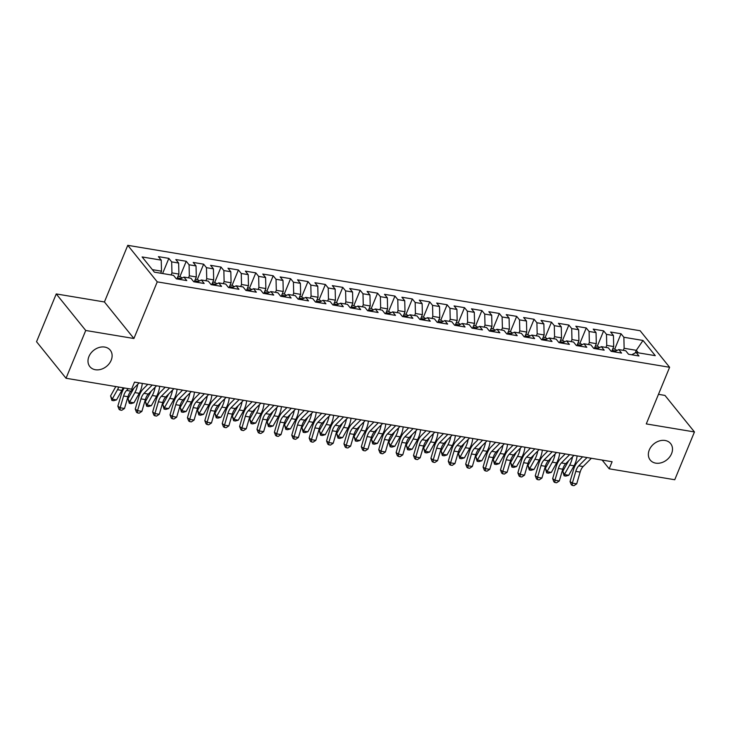 <?xml version="1.0" encoding="UTF-8"?>
<svg xmlns="http://www.w3.org/2000/svg" width="731" height="731" viewBox="0 0 731 731"><rect width="100%" height="100%" fill="white"/><g stroke="black" fill="none" stroke-linecap="round" stroke-linejoin="round"><path stroke-width="1.1" d="M111.185 360.255A13.103 10.28 -38.9 0 1 101.07 369.301A13.103 10.28 -38.9 0 1 89.858 366.624A13.103 10.28 -38.9 0 1 88.926 356.545A13.103 10.28 -38.9 0 1 99.05 347.499A13.103 10.28 -38.9 0 1 110.253 350.167A13.103 10.28 -38.9 0 1 111.185 360.255M671.561 453.668A13.103 10.28 -38.9 0 1 661.436 462.714A13.103 10.28 -38.9 0 1 650.225 460.046A13.103 10.28 -38.9 0 1 649.292 449.958A13.103 10.28 -38.9 0 1 659.417 440.912A13.103 10.28 -38.9 0 1 670.629 443.589A13.103 10.28 -38.9 0 1 671.561 453.668M56.25 293.935L85.728 330.476L133.91 338.508L104.423 301.967L56.25 293.935L36.55 341.724L66.037 378.265L131.598 389.194L134.522 382.112L612.103 461.727L609.188 468.809L674.75 479.737L694.45 431.948L664.963 395.416L658.467 394.329M104.423 301.967L127.77 245.324L640.137 330.741L669.614 367.282L157.247 281.864L127.77 245.324M635.239 352.936L636.317 350.323L643.006 340.454L623.872 337.265L621.039 333.756L610.604 332.02L613.437 335.52L606.474 334.359L603.651 330.86L593.216 329.114L596.039 332.623L589.085 331.463L586.253 327.954L575.818 326.218L578.65 329.727L571.697 328.566L568.864 325.057L558.429 323.321L561.262 326.821L554.299 325.66L551.476 322.161L541.041 320.416L543.864 323.924L536.91 322.764L534.078 319.255L523.643 317.519L526.475 321.028L519.522 319.867L516.689 316.359L506.254 314.622L509.087 318.122L502.124 316.971L499.3 313.462L488.865 311.717L491.689 315.225L484.735 314.065L481.903 310.565L471.468 308.82L474.3 312.329L467.347 311.168L464.514 307.66L454.079 305.923L456.912 309.432L449.949 308.272L447.125 304.763L436.69 303.027L439.514 306.527L432.56 305.366L429.727 301.866L419.292 300.121L422.125 303.63L415.162 302.47L412.339 298.961L401.904 297.225L404.727 300.733L397.774 299.573L394.95 296.064L384.515 294.328L387.339 297.828L380.385 296.667L377.552 293.168L367.117 291.422L369.95 294.931L362.987 293.771L360.164 290.262L349.729 288.526L352.552 292.034L345.599 290.874L342.766 287.365L332.331 285.629L335.163 289.129L328.21 287.977L325.377 284.469L314.942 282.723L317.775 286.232L310.812 285.072L307.989 281.572L297.554 279.827L300.377 283.336L293.423 282.175L290.591 278.666L280.156 276.93L282.988 280.439L276.035 279.279L273.202 275.77L262.767 274.034L265.6 277.533L258.637 276.373L255.813 272.873L245.378 271.128L248.202 274.637L241.248 273.476L238.416 269.967L227.981 268.231L230.813 271.74L223.86 270.58L221.027 267.071L210.592 265.335L213.415 268.834L206.462 267.674L203.638 264.174L193.203 262.429L196.027 265.938L189.073 264.777L186.241 261.269L175.805 259.532L178.638 263.041L171.675 261.881L168.852 258.372L158.417 256.636L161.24 260.135L161.514 271.174L152.359 269.638M643.006 340.454L655.278 355.659L636.144 352.47L631.675 354.763M161.24 260.135L142.116 256.946L154.387 272.16L173.512 275.349L176.345 278.849L186.78 280.594L183.947 277.086L190.91 278.246L193.733 281.755L204.168 283.491L201.345 279.991L208.298 281.143L211.131 284.651L221.566 286.388L218.733 282.888L225.696 284.048L228.52 287.548L238.955 289.293L236.131 285.784L243.085 286.945L245.908 290.454L256.343 292.19L253.52 288.681L260.474 289.841L263.306 293.35L273.741 295.086L270.909 291.587L277.871 292.747L280.695 296.247L291.13 297.992L288.306 294.483L295.26 295.644L298.093 299.153L308.528 300.889L305.695 297.38L312.649 298.54L315.481 302.049L325.916 303.785L323.084 300.286L330.046 301.446L332.87 304.946L343.305 306.691L340.482 303.182L347.435 304.343L350.268 307.842L360.703 309.588L357.87 306.079L364.824 307.239L367.656 310.748L378.091 312.484L375.259 308.985L382.222 310.136L385.045 313.645L395.48 315.381L392.657 311.881L399.61 313.042L402.443 316.541L412.878 318.287L410.045 314.778L416.999 315.938L419.832 319.447L430.267 321.183L427.434 317.674L434.397 318.835L437.22 322.344L447.655 324.08L444.832 320.58L451.785 321.741L454.618 325.24L465.053 326.985L462.22 323.477L469.183 324.637L472.007 328.146L482.442 329.882L479.618 326.373L486.572 327.534L489.404 331.042L499.84 332.779L497.007 329.279L503.961 330.439L506.793 333.939L517.228 335.684L514.396 332.176L521.358 333.336L524.182 336.845L534.617 338.581L531.793 335.072L538.747 336.233L541.58 339.741L552.015 341.478L549.182 337.978L556.136 339.129L558.968 342.638L569.403 344.374L566.571 340.874L573.533 342.035L576.357 345.535L586.792 347.28L583.968 343.771L590.922 344.931L593.755 348.44L604.19 350.176L601.357 346.668L608.311 347.828L611.143 351.337L621.578 353.073L618.746 349.573L625.709 350.734L628.532 354.233L638.967 355.979L636.144 352.47M171.109 274.947L171.949 272.91L178.903 274.07L176.893 278.95M171.675 261.881L171.949 272.91M178.638 263.041L178.903 274.07M188.497 277.844L189.338 275.806L196.301 276.967L194.291 281.846M189.073 264.777L189.338 275.806M196.027 265.938L196.301 276.967M183.947 277.086L179.488 279.379M205.895 280.75L206.736 278.712L213.69 279.863L211.679 284.743M206.462 267.674L206.736 278.712M213.415 268.834L213.69 279.863M201.345 279.991L196.877 282.276M223.284 283.646L224.125 281.609L231.078 282.769L229.068 287.639M223.86 270.58L224.125 281.609M230.813 271.74L231.078 282.769M218.733 282.888L214.265 285.172M240.673 286.543L241.513 284.505L248.476 285.666L246.466 290.545M241.248 273.476L241.513 284.505M248.202 274.637L248.476 285.666M236.131 285.784L231.663 288.078M258.07 289.439L258.911 287.402L265.865 288.562L263.854 293.442M258.637 276.373L258.911 287.402M265.6 277.533L265.865 288.562M253.52 288.681L249.052 290.975M275.459 292.345L276.3 290.308L283.253 291.468L281.243 296.338M276.035 279.279L276.3 290.308M282.988 280.439L283.253 291.468M270.909 291.587L266.44 293.871M292.857 295.242L293.688 293.204L300.651 294.365L298.641 299.244M293.423 282.175L293.688 293.204M300.377 283.336L300.651 294.365M288.306 294.483L283.838 296.777M310.246 298.138L311.086 296.101L318.04 297.261L316.03 302.141M310.812 285.072L311.086 296.101M317.775 286.232L318.04 297.261M305.695 297.38L301.227 299.673M327.634 301.044L328.475 299.006L335.428 300.167L333.427 305.037M328.21 287.977L328.475 299.006M335.163 289.129L335.428 300.167M323.084 300.286L318.615 302.57M345.032 303.941L345.873 301.903L352.826 303.063L350.816 307.943M345.599 290.874L345.873 301.903M352.552 292.034L352.826 303.063M340.482 303.182L336.013 305.467M362.421 306.837L363.261 304.8L370.215 305.96L368.205 310.839M362.987 293.771L363.261 304.8M369.95 294.931L370.215 305.96M357.87 306.079L353.402 308.372M379.809 309.743L380.65 307.705L387.613 308.857L385.602 313.736M380.385 296.667L380.65 307.705M387.339 297.828L387.613 308.857M375.259 308.985L370.8 311.269M397.207 312.64L398.048 310.602L405.001 311.762L402.991 316.633M397.774 299.573L398.048 310.602M404.727 300.733L405.001 311.762M392.657 311.881L388.188 314.166M414.596 315.536L415.436 313.498L422.39 314.659L420.38 319.538M415.162 302.47L415.436 313.498M422.125 303.63L422.39 314.659M410.045 314.778L405.577 317.071M431.984 318.433L432.825 316.395L439.788 317.556L437.778 322.435M432.56 305.366L432.825 316.395M439.514 306.527L439.788 317.556M427.434 317.674L422.975 319.968M449.382 321.338L450.223 319.301L457.177 320.461L455.166 325.332M449.949 308.272L450.223 319.301M456.912 309.432L457.177 320.461M444.832 320.58L440.364 322.864M466.771 324.235L467.612 322.197L474.565 323.358L472.555 328.237M467.347 311.168L467.612 322.197M474.3 312.329L474.565 323.358M462.22 323.477L457.752 325.77M484.169 327.132L485 325.094L491.963 326.254L489.953 331.134M484.735 314.065L485 325.094M491.689 315.225L491.963 326.254M479.618 326.373L475.15 328.667M501.557 330.037L502.398 328L509.352 329.16L507.341 334.03M502.124 316.971L502.398 328M509.087 318.122L509.352 329.16M497.007 329.279L492.539 331.563M518.946 332.934L519.787 330.896L526.74 332.057L524.739 336.936M519.522 319.867L519.787 330.896M526.475 321.028L526.74 332.057M514.396 332.176L509.927 334.46M536.344 335.831L537.175 333.793L544.138 334.953L542.128 339.833M536.91 322.764L537.175 333.793M543.864 323.924L544.138 334.953M531.793 335.072L527.325 337.366M553.732 338.736L554.573 336.699L561.527 337.85L559.517 342.729M554.299 325.66L554.573 336.699M561.262 326.821L561.527 337.85M549.182 337.978L544.714 340.262M571.121 341.633L571.962 339.595L578.925 340.756L576.914 345.626M571.697 328.566L571.962 339.595M578.65 329.727L578.925 340.756M566.571 340.874L562.112 343.159M588.519 344.529L589.36 342.492L596.313 343.652L594.303 348.532M589.085 331.463L589.36 342.492M596.039 332.623L596.313 343.652M583.968 343.771L579.5 346.065M605.908 347.426L606.748 345.388L613.702 346.549L611.692 351.428M606.474 334.359L606.748 345.388M613.437 335.52L613.702 346.549M601.357 346.668L596.889 348.961M623.296 350.332L624.137 348.294L636.317 350.323L638.346 352.835M623.872 337.265L624.137 348.294M618.746 349.573L614.287 351.858M85.728 330.476L66.037 378.265M669.614 367.282L646.277 423.916L694.45 431.948M133.91 338.508L157.247 281.864M602.134 460.064L609.188 468.809M160.674 273.211L161.514 271.174M621.039 333.756L614.716 349.107M603.651 330.86L597.318 346.202M586.253 327.954L579.93 343.305M568.864 325.057L562.541 340.408M551.476 322.161L545.143 337.512M534.078 319.255L527.755 334.606M516.689 316.359L510.366 331.71M499.3 313.462L492.968 328.813M481.903 310.565L475.579 325.907M464.514 307.66L458.191 323.011M447.125 304.763L440.793 320.114M429.727 301.866L423.404 317.208M412.339 298.961L406.016 314.312M394.95 296.064L388.618 311.415M377.552 293.168L371.229 308.519M360.164 290.262L353.831 305.613M342.766 287.365L336.443 302.716M325.377 284.469L319.054 299.82M307.989 281.572L301.656 296.914M290.591 278.666L284.268 294.017M273.202 275.77L266.879 291.121M255.813 272.873L249.481 288.215M238.416 269.967L232.093 285.318M221.027 267.071L214.704 282.422M203.638 264.174L197.306 279.525M186.241 261.269L179.917 276.62M168.852 258.372L162.602 273.531M591.37 458.273L583.128 466.552A10.234 5.199 -80.5 0 0 580.14 472.098L576.695 483.858L572.346 483.136L572.218 485.384L571.304 484.754L570.043 481.555L573.488 469.795A15.36 7.803 99.5 0 1 577.974 461.471L582.607 456.811M587.02 457.551L578.778 465.83A10.234 5.199 -80.5 0 0 575.79 471.376L572.346 483.136L570.043 481.555M576.695 483.858L573.963 485.676L572.218 485.384M616.955 350.487L614.981 349.153L612.788 348.788M615.511 351.821C614.323 350.661 613.629 350.542 613.428 351.474A5.428 2.76 99.5 0 1 613.51 351.73M568.599 460.777A10.234 5.199 99.5 0 1 568.078 461.809L562.779 471.276L564.387 474.547L569.687 465.08A15.36 7.803 -80.5 0 0 572.51 456.848M564.076 475.799L564.387 474.547L568.736 475.269L565.821 476.091L564.076 475.799L562.779 471.276M568.736 475.269L574.036 465.802A15.36 7.803 -80.5 0 0 577.106 455.897M573.972 455.376L565.739 463.655A10.234 5.199 -80.5 0 0 562.751 469.201L559.297 480.961L554.948 480.24L554.829 482.478L553.906 481.848L552.645 478.659L556.099 466.89A15.36 7.803 99.5 0 1 560.576 458.575L565.218 453.914M569.623 454.645L561.39 462.933A10.234 5.199 -80.5 0 0 558.402 468.47L554.948 480.24L552.645 478.659M559.297 480.961L556.565 482.771L554.829 482.478M556.583 452.471L548.341 460.758A10.234 5.199 -80.5 0 0 545.353 466.296L541.909 478.065L537.559 477.334L537.44 479.582L536.517 478.951L535.256 475.753L538.701 463.993A15.36 7.803 99.5 0 1 543.188 455.678L547.821 451.018M552.234 451.749L543.992 460.027A10.234 5.199 -80.5 0 0 541.004 465.574L537.559 477.334L535.256 475.753M541.909 478.065L539.176 479.874L537.44 479.582M599.566 347.59L597.583 346.247L595.39 345.882M598.122 348.925C596.935 347.755 596.24 347.645 596.039 348.577A5.428 2.76 99.5 0 1 596.121 348.833M551.211 457.871A10.234 5.199 99.5 0 1 550.681 458.913L545.381 468.379L546.989 471.65L552.298 462.175A15.36 7.803 -80.5 0 0 555.121 453.942M546.687 472.902L546.989 471.65L551.338 472.372L548.424 473.185L546.687 472.902L545.381 468.379M551.338 472.372L556.638 462.906A15.36 7.803 -80.5 0 0 559.718 452.992M582.168 344.694L580.195 343.351L578.002 342.985M580.734 346.028C579.537 344.858 578.842 344.74 578.641 345.681A5.428 2.76 99.5 0 1 578.733 345.937M533.822 454.974A10.234 5.199 99.5 0 1 533.292 456.016L527.992 465.483L529.6 468.745L534.9 459.278A15.36 7.803 -80.5 0 0 537.724 451.045M529.299 469.996L529.6 468.745L533.95 469.476L531.035 470.289L529.299 469.996L527.992 465.483M533.95 469.476L539.25 460A15.36 7.803 -80.5 0 0 542.32 450.095M539.195 449.574L530.953 457.853A10.234 5.199 -80.5 0 0 527.965 463.399L524.511 475.159L520.17 474.437L520.043 476.685L519.129 476.055L517.868 472.856L521.313 461.097A15.36 7.803 99.5 0 1 525.79 452.772L530.432 448.112M534.845 448.852L526.603 457.131A10.234 5.199 -80.5 0 0 523.615 462.677L520.17 474.437L517.868 472.856M524.511 475.159L521.788 476.977L520.043 476.685M521.797 446.678L513.564 454.956A10.234 5.199 -80.5 0 0 510.576 460.503L507.122 472.263L502.773 471.541L502.654 473.789L501.731 473.149L500.47 469.96L503.924 458.191A15.36 7.803 99.5 0 1 508.401 449.876L513.043 445.216M517.447 445.947L509.215 454.234A10.234 5.199 -80.5 0 0 506.227 459.781L502.773 471.541L500.47 469.96M507.122 472.263L504.39 474.072L502.654 473.789M564.78 341.797L562.806 340.454L560.613 340.089M563.336 343.122C562.148 341.962 561.454 341.843 561.253 342.775A5.428 2.76 99.5 0 1 561.335 343.031M516.424 452.078A10.234 5.199 99.5 0 1 515.903 453.11L510.603 462.586L512.212 465.848L517.511 456.382A15.36 7.803 -80.5 0 0 520.335 448.149M511.901 467.1L512.212 465.848L516.561 466.57L513.637 467.392L511.901 467.1L510.603 462.586M516.561 466.57L521.861 457.103A15.36 7.803 -80.5 0 0 524.931 447.198M547.382 338.892L545.408 337.548L543.215 337.183M545.947 340.226C544.759 339.056 544.065 338.946 543.864 339.878A5.428 2.76 99.5 0 1 543.946 340.134M499.035 449.172A10.234 5.199 99.5 0 1 498.505 450.214L493.206 459.68L494.814 462.951L500.114 453.476A15.36 7.803 -80.5 0 0 502.946 445.252M494.512 464.203L494.814 462.951L499.163 463.673L496.248 464.487L494.512 464.203L493.206 459.68M499.163 463.673L504.463 454.207A15.36 7.803 -80.5 0 0 507.533 444.302M504.408 443.772L496.166 452.06A10.234 5.199 -80.5 0 0 493.178 457.606L489.733 469.366L485.384 468.644L485.265 470.883L484.342 470.252L483.081 467.054L486.526 455.294A15.36 7.803 99.5 0 1 491.013 446.979L495.645 442.319M500.059 443.05L491.817 451.329A10.234 5.199 -80.5 0 0 488.829 456.875L485.384 468.644L483.081 467.054M489.733 469.366L487.001 471.175L485.265 470.883M529.993 335.995L528.02 334.652L525.827 334.286M528.559 337.329C527.362 336.159 526.667 336.041 526.466 336.982A5.428 2.76 99.5 0 1 526.558 337.238M481.647 446.275A10.234 5.199 99.5 0 1 481.117 447.317L475.817 456.784L477.425 460.046L482.725 450.579A15.36 7.803 -80.5 0 0 485.548 442.346M477.115 461.298L477.425 460.046L481.775 460.777L478.86 461.59L477.115 461.298L475.817 456.784M481.775 460.777L487.074 451.301A15.36 7.803 -80.5 0 0 490.145 441.396M487.01 440.875L478.778 449.154A10.234 5.199 -80.5 0 0 475.79 454.7L472.336 466.469L467.995 465.738L467.867 467.986L466.954 467.356L465.693 464.158L469.138 452.398A15.36 7.803 99.5 0 1 473.615 444.082L478.257 439.413M482.67 440.153L474.428 448.432A10.234 5.199 -80.5 0 0 471.44 453.978L467.995 465.738L465.693 464.158M472.336 466.469L469.613 468.279L467.867 467.986M512.605 333.098L510.631 331.755L508.429 331.39M511.161 334.423C509.973 333.263 509.279 333.144 509.078 334.076A5.428 2.76 99.5 0 1 509.16 334.332M464.249 443.379A10.234 5.199 99.5 0 1 463.728 444.411L458.428 453.887L460.037 457.149L465.336 447.683A15.36 7.803 -80.5 0 0 468.16 439.45M459.726 458.401L460.037 457.149L464.377 457.871L461.462 458.693L459.726 458.401L458.428 453.887M464.377 457.871L469.686 448.405A15.36 7.803 -80.5 0 0 472.756 438.499M469.622 437.979L461.38 446.257A10.234 5.199 -80.5 0 0 458.401 451.804L454.947 463.564L450.598 462.842L450.479 465.09L449.556 464.45L448.295 461.261L451.749 449.492A15.36 7.803 99.5 0 1 456.226 441.177L460.868 436.517M465.272 437.248L457.039 445.535A10.234 5.199 -80.5 0 0 454.052 451.082L450.598 462.842L448.295 461.261M454.947 463.564L452.215 465.373L450.479 465.09M452.233 435.073L443.991 443.361A10.234 5.199 -80.5 0 0 441.003 448.907L437.558 460.667L433.209 459.945L433.09 462.184L432.167 461.553L430.906 458.355L434.351 446.595A15.36 7.803 99.5 0 1 438.838 438.28L443.47 433.62M447.884 434.351L439.642 442.639A10.234 5.199 -80.5 0 0 436.654 448.176L433.209 459.945L430.906 458.355M437.558 460.667L434.826 462.476L433.09 462.184M434.835 432.176L426.602 440.464A10.234 5.199 -80.5 0 0 423.615 446.001L420.161 457.77L415.811 457.039L415.692 459.287L414.769 458.657L413.508 455.459L416.962 443.699A15.36 7.803 99.5 0 1 421.44 435.384L426.082 430.714M430.495 431.454L422.253 439.733A10.234 5.199 -80.5 0 0 419.265 445.28L415.811 457.039L413.508 455.459M420.161 457.77L417.438 459.58L415.692 459.287M417.447 429.28L409.205 437.558A10.234 5.199 -80.5 0 0 406.217 443.105L402.772 454.865L398.422 454.143L398.304 456.391L397.381 455.76L396.12 452.562L399.574 440.802A15.36 7.803 99.5 0 1 404.051 432.478L408.693 427.818M413.097 428.558L404.864 436.836A10.234 5.199 -80.5 0 0 401.876 442.383L398.422 454.143L396.12 452.562M402.772 454.865L400.04 456.683L398.304 456.391M400.058 426.383L391.816 434.662A10.234 5.199 -80.5 0 0 388.828 440.208L385.383 451.968L381.034 451.246L380.915 453.485L379.992 452.854L378.731 449.666L382.176 437.896A15.36 7.803 99.5 0 1 386.662 429.581L391.295 424.921M395.709 425.652L387.467 433.94A10.234 5.199 -80.5 0 0 384.479 439.477L381.034 451.246L378.731 449.666M385.383 451.968L382.651 453.777L380.915 453.485M382.66 423.477L374.427 431.765A10.234 5.199 -80.5 0 0 371.439 437.302L367.985 449.072L363.636 448.341L363.517 450.588L362.594 449.958L361.333 446.76L364.787 435A15.36 7.803 99.5 0 1 369.265 426.685L373.906 422.025M378.311 422.756L370.078 431.034A10.234 5.199 -80.5 0 0 367.09 436.581L363.636 448.341L361.333 446.76M367.985 449.072L365.253 450.881L363.517 450.588M365.272 420.581L357.03 428.859A10.234 5.199 -80.5 0 0 354.042 434.406L350.597 446.166L346.247 445.444L346.128 447.692L345.206 447.061L343.945 443.863L347.399 432.103A15.36 7.803 99.5 0 1 351.876 423.779L356.509 419.119M360.922 419.859L352.68 428.138A10.234 5.199 -80.5 0 0 349.701 433.684L346.247 445.444L343.945 443.863M350.597 446.166L347.865 447.984L346.128 447.692M347.883 417.684L339.641 425.963A10.234 5.199 -80.5 0 0 336.653 431.509L333.199 443.269L328.859 442.547L328.731 444.795L327.817 444.156L326.556 440.967L330.001 429.198A15.36 7.803 99.5 0 1 334.487 420.882L339.12 416.222M343.533 416.953L335.291 425.241A10.234 5.199 -80.5 0 0 332.303 430.787L328.859 442.547L326.556 440.967M333.199 443.269L330.476 445.078L328.731 444.795M330.485 414.779L322.252 423.066A10.234 5.199 -80.5 0 0 319.264 428.613L315.81 440.373L311.461 439.651L311.342 441.889L310.419 441.259L309.158 438.061L312.612 426.301A15.36 7.803 99.5 0 1 317.09 417.986L321.731 413.326M326.136 414.057L317.903 422.335A10.234 5.199 -80.5 0 0 314.915 427.882L311.461 439.651L309.158 438.061M315.81 440.373L313.078 442.182L311.342 441.889M313.096 411.882L304.854 420.161A10.234 5.199 -80.5 0 0 301.866 425.707L298.422 437.476L294.072 436.745L293.953 438.993L293.03 438.362L291.77 435.164L295.214 423.404A15.36 7.803 99.5 0 1 299.701 415.089L304.334 410.42M308.747 411.16L300.505 419.439A10.234 5.199 -80.5 0 0 297.517 424.985L294.072 436.745L291.77 435.164M298.422 437.476L295.69 439.285L293.953 438.993M295.699 408.985L287.466 417.264A10.234 5.199 -80.5 0 0 284.478 422.81L281.024 434.57L276.683 433.849L276.556 436.096L275.642 435.457L274.381 432.268L277.826 420.499A15.36 7.803 99.5 0 1 282.303 412.183L286.945 407.523M291.358 408.254L283.116 416.542A10.234 5.199 -80.5 0 0 280.128 422.089L276.683 433.849L274.381 432.268M281.024 434.57L278.301 436.38L276.556 436.096M278.31 406.08L270.068 414.367A10.234 5.199 -80.5 0 0 267.089 419.914L263.635 431.674L259.286 430.952L259.167 433.191L258.244 432.56L256.983 429.362L260.437 417.602A15.36 7.803 99.5 0 1 264.914 409.287L269.556 404.627M273.961 405.358L265.728 413.636A10.234 5.199 -80.5 0 0 262.74 419.183L259.286 430.952L256.983 429.362M263.635 431.674L260.903 433.483L259.167 433.191M260.921 403.183L252.679 411.471A10.234 5.199 -80.5 0 0 249.691 417.008L246.246 428.777L241.897 428.046L241.778 430.294L240.855 429.664L239.594 426.465L243.039 414.705A15.36 7.803 99.5 0 1 247.526 406.39L252.158 401.721M256.572 402.461L248.33 410.74A10.234 5.199 -80.5 0 0 245.342 416.286L241.897 428.046L239.594 426.465M246.246 428.777L243.514 430.586L241.778 430.294M243.524 400.286L235.291 408.565A10.234 5.199 -80.5 0 0 232.303 414.111L228.849 425.871L224.499 425.15L224.38 427.397L223.458 426.767L222.197 423.569L225.651 411.809A15.36 7.803 99.5 0 1 230.128 403.485L234.77 398.824M239.183 399.565L230.941 407.843A10.234 5.199 -80.5 0 0 227.953 413.39L224.499 425.15L222.197 423.569M228.849 425.871L226.126 427.69L224.38 427.397M495.207 330.193L493.233 328.849L491.04 328.484M493.772 331.527C492.584 330.357 491.89 330.248 491.68 331.18A5.428 2.76 99.5 0 1 491.771 331.435M446.86 440.473A10.234 5.199 99.5 0 1 446.33 441.515L441.031 450.981L442.639 454.253L447.939 444.786A15.36 7.803 -80.5 0 0 450.762 436.553M442.337 455.504L442.639 454.253L446.988 454.974L444.073 455.797L442.337 455.504L441.031 450.981M446.988 454.974L452.288 445.508A15.36 7.803 -80.5 0 0 455.358 435.603M477.818 327.296L475.844 325.953L473.651 325.587M476.374 328.63C475.187 327.461 474.492 327.342 474.291 328.283A5.428 2.76 99.5 0 1 474.382 328.539M429.472 437.577A10.234 5.199 99.5 0 1 428.942 438.618L423.642 448.085L425.25 451.347L430.55 441.88A15.36 7.803 -80.5 0 0 433.373 433.647M424.939 452.608L425.25 451.347L429.6 452.078L426.685 452.891L424.939 452.608L423.642 448.085M429.6 452.078L434.899 442.611A15.36 7.803 -80.5 0 0 437.97 432.697M460.429 324.4L458.447 323.056L456.254 322.691M458.986 325.724C457.798 324.564 457.103 324.445 456.902 325.377A5.428 2.76 99.5 0 1 456.985 325.642M412.074 434.68A10.234 5.199 99.5 0 1 411.553 435.722L406.244 445.188L407.861 448.45L413.161 438.984A15.36 7.803 -80.5 0 0 415.985 430.751M407.551 449.702L407.861 448.45L412.202 449.172L409.287 449.994L407.551 449.702L406.244 445.188M412.202 449.172L417.502 439.706A15.36 7.803 -80.5 0 0 420.581 429.801M443.032 321.494L441.058 320.16L438.865 319.794M441.597 322.828C440.409 321.667 439.706 321.549 439.505 322.481A5.428 2.76 99.5 0 1 439.596 322.736M394.685 431.774A10.234 5.199 99.5 0 1 394.155 432.816L388.855 442.282L390.464 445.554L395.763 436.087A15.36 7.803 -80.5 0 0 398.587 427.854M390.162 446.805L390.464 445.554L394.813 446.275L391.898 447.098L390.162 446.805L388.855 442.282M394.813 446.275L400.113 436.809A15.36 7.803 -80.5 0 0 403.183 426.904M425.643 318.597L423.669 317.254L421.476 316.889M424.199 319.931C423.011 318.762 422.317 318.652 422.116 319.584A5.428 2.76 99.5 0 1 422.198 319.84M377.287 428.878A10.234 5.199 99.5 0 1 376.767 429.919L371.467 439.386L373.075 442.657L378.375 433.181A15.36 7.803 -80.5 0 0 381.198 424.949M372.764 443.909L373.075 442.657L377.424 443.379L374.51 444.192L372.764 443.909L371.467 439.386M377.424 443.379L382.724 433.912A15.36 7.803 -80.5 0 0 385.794 423.998M408.254 315.701L406.272 314.357L404.079 313.992M406.811 317.035C405.623 315.865 404.928 315.746 404.727 316.687A5.428 2.76 99.5 0 1 404.81 316.943M359.899 425.981A10.234 5.199 99.5 0 1 359.369 427.023L354.069 436.489L355.677 439.751L360.986 430.285A15.36 7.803 -80.5 0 0 363.81 422.052M355.376 441.003L355.677 439.751L360.027 440.482L357.112 441.296L355.376 441.003L354.069 436.489M360.027 440.482L365.326 431.007A15.36 7.803 -80.5 0 0 368.406 421.102M390.857 312.804L388.883 311.461L386.69 311.095M389.422 314.129C388.234 312.969 387.531 312.85 387.329 313.782A5.428 2.76 99.5 0 1 387.421 314.038M342.51 423.085A10.234 5.199 99.5 0 1 341.98 424.117L336.68 433.593L338.289 436.855L343.588 427.388A15.36 7.803 -80.5 0 0 346.412 419.155M337.987 438.107L338.289 436.855L342.638 437.577L339.723 438.399L337.987 438.107L336.68 433.593M342.638 437.577L347.938 428.11A15.36 7.803 -80.5 0 0 351.008 418.205M373.468 309.898L371.494 308.555L369.301 308.19M372.024 311.232C370.836 310.063 370.142 309.953 369.941 310.885A5.428 2.76 99.5 0 1 370.023 311.141M325.112 420.179A10.234 5.199 99.5 0 1 324.591 421.22L319.292 430.687L320.9 433.958L326.2 424.483A15.36 7.803 -80.5 0 0 329.023 416.25M320.589 435.21L320.9 433.958L325.249 434.68L322.334 435.493L320.589 435.21L319.292 430.687M325.249 434.68L330.549 425.214A15.36 7.803 -80.5 0 0 333.619 415.309M356.07 307.002L354.096 305.659L351.903 305.293M354.636 308.336C353.448 307.166 352.753 307.047 352.552 307.989A5.428 2.76 99.5 0 1 352.634 308.244M307.724 417.282A10.234 5.199 99.5 0 1 307.194 418.324L301.894 427.79L303.502 431.052L308.802 421.586A15.36 7.803 -80.5 0 0 311.634 413.353M303.201 432.304L303.502 431.052L307.852 431.783L304.937 432.597L303.201 432.304L301.894 427.79M307.852 431.783L313.151 422.308A15.36 7.803 -80.5 0 0 316.221 412.403M338.681 304.105L336.708 302.762L334.515 302.396M337.247 305.43C336.05 304.27 335.355 304.151 335.154 305.083A5.428 2.76 99.5 0 1 335.246 305.339M290.335 414.386A10.234 5.199 99.5 0 1 289.805 415.418L284.505 424.894L286.113 428.156L291.413 418.689A15.36 7.803 -80.5 0 0 294.237 410.456M285.803 429.408L286.113 428.156L290.463 428.878L287.548 429.7L285.803 429.408L284.505 424.894M290.463 428.878L295.763 419.411A15.36 7.803 -80.5 0 0 298.833 409.506M321.293 301.199L319.319 299.856L317.117 299.491M319.849 302.533C318.661 301.364 317.967 301.254 317.766 302.186A5.428 2.76 99.5 0 1 317.848 302.442M272.937 411.48A10.234 5.199 99.5 0 1 272.416 412.522L267.117 421.988L268.725 425.259L274.024 415.793A15.36 7.803 -80.5 0 0 276.848 407.56M268.414 426.511L268.725 425.259L273.065 425.981L270.15 426.803L268.414 426.511L267.117 421.988M273.065 425.981L278.374 416.515A15.36 7.803 -80.5 0 0 281.444 406.61M303.895 298.303L301.921 296.96L299.728 296.594M302.46 299.637C301.273 298.467 300.578 298.349 300.368 299.29A5.428 2.76 99.5 0 1 300.459 299.546M255.548 408.583A10.234 5.199 99.5 0 1 255.018 409.625L249.719 419.091L251.327 422.354L256.627 412.887A15.36 7.803 -80.5 0 0 259.45 404.654M251.025 423.615L251.327 422.354L255.676 423.085L252.762 423.898L251.025 423.615L249.719 419.091M255.676 423.085L260.976 413.618A15.36 7.803 -80.5 0 0 264.046 403.704M286.506 295.406L284.533 294.063L282.34 293.698M285.072 296.731C283.875 295.571 283.18 295.452 282.979 296.384A5.428 2.76 99.5 0 1 283.071 296.649M238.16 405.687A10.234 5.199 99.5 0 1 237.63 406.728L232.33 416.195L233.938 419.457L239.238 409.99A15.36 7.803 -80.5 0 0 242.062 401.758M233.628 420.709L233.938 419.457L238.288 420.179L235.373 421.001L233.628 420.709L232.33 416.195M238.288 420.179L243.587 410.712A15.36 7.803 -80.5 0 0 246.658 400.807M269.118 292.501L267.135 291.166L264.942 290.801M267.674 293.835C266.486 292.674 265.792 292.555 265.591 293.487A5.428 2.76 99.5 0 1 265.673 293.743M220.762 402.781A10.234 5.199 99.5 0 1 220.241 403.823L214.932 413.289L216.55 416.56L221.849 407.094A15.36 7.803 -80.5 0 0 224.673 398.861M216.239 417.812L216.55 416.56L220.89 417.282L217.975 418.105L216.239 417.812L214.932 413.289M220.89 417.282L226.199 407.816A15.36 7.803 -80.5 0 0 229.269 397.911M226.135 397.39L217.893 405.668A10.234 5.199 -80.5 0 0 214.905 411.215L211.46 422.975L207.111 422.253L206.992 424.492L206.069 423.861L204.808 420.672L208.262 408.903A15.36 7.803 99.5 0 1 212.739 400.588L217.381 395.928M221.785 396.659L213.553 404.947A10.234 5.199 -80.5 0 0 210.565 410.484L207.111 422.253L204.808 420.672M211.46 422.975L208.728 424.784L206.992 424.492M251.72 289.604L249.746 288.261L247.553 287.895M250.285 290.938C249.097 289.768 248.394 289.659 248.193 290.591A5.428 2.76 99.5 0 1 248.284 290.847M203.373 399.884A10.234 5.199 99.5 0 1 202.843 400.926L197.544 410.393L199.152 413.664L204.452 404.188A15.36 7.803 -80.5 0 0 207.275 395.955M198.85 414.916L199.152 413.664L203.501 414.386L200.586 415.199L198.85 414.916L197.544 410.393M203.501 414.386L208.801 404.919A15.36 7.803 -80.5 0 0 211.871 395.005M208.746 394.484L200.504 402.772A10.234 5.199 -80.5 0 0 197.516 408.309L194.071 420.078L189.722 419.347L189.603 421.595L188.68 420.965L187.419 417.766L190.864 406.007A15.36 7.803 99.5 0 1 195.351 397.691L199.983 393.022M204.397 393.762L196.155 402.041A10.234 5.199 -80.5 0 0 193.167 407.587L189.722 419.347L187.419 417.766M194.071 420.078L191.339 421.888L189.603 421.595M234.331 286.707L232.357 285.364L230.164 284.999M232.887 288.041C231.7 286.872 231.005 286.753 230.804 287.694A5.428 2.76 99.5 0 1 230.886 287.95M185.976 396.988A10.234 5.199 99.5 0 1 185.455 398.029L180.155 407.496L181.763 410.758L187.063 401.292A15.36 7.803 -80.5 0 0 189.886 393.059M181.452 412.01L181.763 410.758L186.113 411.489L183.198 412.302L181.452 412.01L180.155 407.496M186.113 411.489L191.412 402.013A15.36 7.803 -80.5 0 0 194.483 392.108M191.348 391.588L183.115 399.866A10.234 5.199 -80.5 0 0 180.128 405.413L176.674 417.173L172.324 416.451L172.205 418.699L171.282 418.068L170.021 414.87L173.475 403.11A15.36 7.803 99.5 0 1 177.953 394.786L182.595 390.126M186.999 390.866L178.766 399.144A10.234 5.199 -80.5 0 0 175.778 404.691L172.324 416.451L170.021 414.87M176.674 417.173L173.951 418.991L172.205 418.699M216.943 283.811L214.96 282.468L212.767 282.102M215.499 285.136C214.311 283.975 213.616 283.856 213.415 284.788A5.428 2.76 99.5 0 1 213.498 285.044M168.587 394.091A10.234 5.199 99.5 0 1 168.066 395.124L162.757 404.599L164.365 407.861L169.674 398.395A15.36 7.803 -80.5 0 0 172.498 390.162M164.064 409.113L164.365 407.861L168.715 408.583L165.8 409.406L164.064 409.113L162.757 404.599M168.715 408.583L174.015 399.117A15.36 7.803 -80.5 0 0 177.094 389.212M173.96 388.691L165.718 396.97A10.234 5.199 -80.5 0 0 162.73 402.516L159.285 414.276L154.935 413.554L154.817 415.802L153.894 415.162L152.633 411.973L156.087 400.204A15.36 7.803 99.5 0 1 160.564 391.889L165.197 387.229M169.61 387.96L161.368 396.248A10.234 5.199 -80.5 0 0 158.389 401.794L154.935 413.554L152.633 411.973M159.285 414.276L156.553 416.085L154.817 415.802M199.545 280.905L197.571 279.562L195.378 279.196M198.11 282.239C196.922 281.07 196.219 280.96 196.018 281.892A5.428 2.76 99.5 0 1 196.109 282.148M151.198 391.186A10.234 5.199 99.5 0 1 150.668 392.227L145.368 401.694L146.977 404.965L152.276 395.489A15.36 7.803 -80.5 0 0 155.1 387.256M146.675 406.217L146.977 404.965L151.326 405.687L148.411 406.5L146.675 406.217L145.368 401.694M151.326 405.687L156.626 396.22A15.36 7.803 -80.5 0 0 159.696 386.306M156.571 385.785L148.329 394.073A10.234 5.199 -80.5 0 0 145.341 399.619L141.887 411.379L137.547 410.658L137.419 412.896L136.505 412.266L135.244 409.068L138.689 397.308A15.36 7.803 99.5 0 1 143.175 388.993L147.808 384.332M152.222 385.063L143.98 393.342A10.234 5.199 -80.5 0 0 140.992 398.888L137.547 410.658L135.244 409.068M141.887 411.379L139.164 413.189L137.419 412.896M182.156 278.008L180.182 276.665L177.989 276.3M180.712 279.343C179.524 278.173 178.83 278.054 178.629 278.995A5.428 2.76 99.5 0 1 178.711 279.251M133.8 388.289A10.234 5.199 99.5 0 1 133.28 389.331L127.98 398.797L129.588 402.059L134.888 392.593A15.36 7.803 -80.5 0 0 137.711 384.36M129.277 403.311L129.588 402.059L133.937 402.79L131.023 403.603L129.277 403.311L127.98 398.797M133.937 402.79L139.237 393.315A15.36 7.803 -80.5 0 0 142.307 383.409M139.173 382.889L130.94 391.167A10.234 5.199 -80.5 0 0 127.952 396.714L124.498 408.483L120.149 407.752L120.03 410L119.107 409.369L117.846 406.171L121.3 394.411A15.36 7.803 99.5 0 1 124.243 387.969M128.373 388.654L126.591 390.445A10.234 5.199 -80.5 0 0 123.603 395.992L120.149 407.752L117.846 406.171M124.498 408.483L121.766 410.292L120.03 410M134.824 382.167L134.266 382.724M115.809 386.562L110.582 395.9L112.19 399.163L117.499 389.696A15.36 7.803 -80.5 0 0 118.751 387.046M111.889 400.414L112.19 399.163L116.54 399.884L113.625 400.707L111.889 400.414L110.582 395.9M116.54 399.884L121.839 390.418A15.36 7.803 -80.5 0 0 123.091 387.777M583.128 466.552L578.778 465.83M580.14 472.098L575.79 471.376M615.995 350.981L612.139 350.341M569.687 465.08L574.036 465.802M565.739 463.655L561.39 462.933M562.751 469.201L558.402 468.47M548.341 460.758L543.992 460.027M545.353 466.296L541.004 465.574M598.598 348.084L594.751 347.444M552.298 462.175L556.638 462.906M581.209 345.187L577.362 344.548M534.9 459.278L539.25 460M530.953 457.853L526.603 457.131M527.965 463.399L523.615 462.677M513.564 454.956L509.215 454.234M510.576 460.503L506.227 459.781M563.811 342.291L559.964 341.642M517.511 456.382L521.861 457.103M546.423 339.385L542.576 338.745M500.114 453.476L504.463 454.207M496.166 452.06L491.817 451.329M493.178 457.606L488.829 456.875M529.034 336.488L525.178 335.849M482.725 450.579L487.074 451.301M478.778 449.154L474.428 448.432M475.79 454.7L471.44 453.978M511.636 333.592L507.789 332.943M465.336 447.683L469.686 448.405M461.38 446.257L457.039 445.535M458.401 451.804L454.052 451.082M443.991 443.361L439.642 442.639M441.003 448.907L436.654 448.176M426.602 440.464L422.253 439.733M423.615 446.001L419.265 445.28M409.205 437.558L404.864 436.836M406.217 443.105L401.876 442.383M391.816 434.662L387.467 433.94M388.828 440.208L384.479 439.477M374.427 431.765L370.078 431.034M371.439 437.302L367.09 436.581M357.03 428.859L352.68 428.138M354.042 434.406L349.701 433.684M339.641 425.963L335.291 425.241M336.653 431.509L332.303 430.787M322.252 423.066L317.903 422.335M319.264 428.613L314.915 427.882M304.854 420.161L300.505 419.439M301.866 425.707L297.517 424.985M287.466 417.264L283.116 416.542M284.478 422.81L280.128 422.089M270.068 414.367L265.728 413.636M267.089 419.914L262.74 419.183M252.679 411.471L248.33 410.74M249.691 417.008L245.342 416.286M235.291 408.565L230.941 407.843M232.303 414.111L227.953 413.39M494.247 330.686L490.4 330.046M447.939 444.786L452.288 445.508M476.859 327.79L473.003 327.15M430.55 441.88L434.899 442.611M459.461 324.893L455.614 324.253M413.161 438.984L417.502 439.706M442.072 321.987L438.225 321.348M395.763 436.087L400.113 436.809M424.684 319.091L420.828 318.451M378.375 433.181L382.724 433.912M407.286 316.194L403.439 315.554M360.986 430.285L365.326 431.007M389.897 313.297L386.05 312.649M343.588 427.388L347.938 428.11M372.499 310.392L368.652 309.752M326.2 424.483L330.549 425.214M355.111 307.495L351.264 306.856M308.802 421.586L313.151 422.308M337.722 304.599L333.866 303.95M291.413 418.689L295.763 419.411M320.324 301.693L316.477 301.053M274.024 415.793L278.374 416.515M302.936 298.796L299.089 298.157M256.627 412.887L260.976 413.618M285.547 295.9L281.691 295.26M239.238 409.99L243.587 410.712M268.149 292.994L264.302 292.354M221.849 407.094L226.199 407.816M217.893 405.668L213.553 404.947M214.905 411.215L210.565 410.484M250.76 290.097L246.914 289.458M204.452 404.188L208.801 404.919M200.504 402.772L196.155 402.041M197.516 408.309L193.167 407.587M233.372 287.201L229.516 286.561M187.063 401.292L191.412 402.013M183.115 399.866L178.766 399.144M180.128 405.413L175.778 404.691M215.974 284.304L212.127 283.655M169.674 398.395L174.015 399.117M165.718 396.97L161.368 396.248M162.73 402.516L158.389 401.794M198.585 281.398L194.738 280.759M152.276 395.489L156.626 396.22M148.329 394.073L143.98 393.342M145.341 399.619L140.992 398.888M181.197 278.502L177.341 277.862M134.888 392.593L139.237 393.315M130.94 391.167L126.591 390.445M127.952 396.714L123.603 395.992M117.499 389.696L121.839 390.418"/></g></svg>
